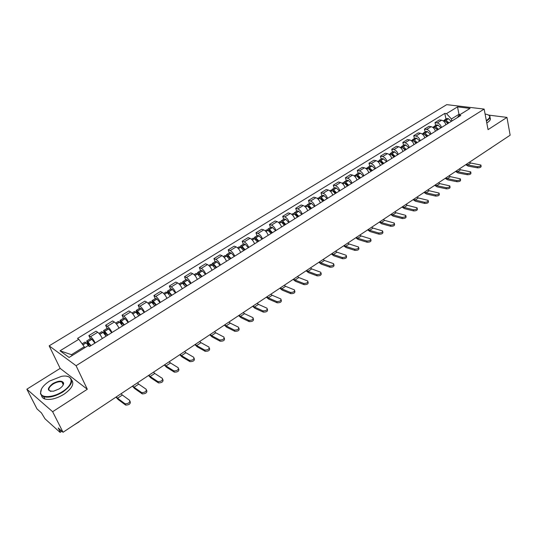 <?xml version="1.0" encoding="UTF-8"?>
<svg xmlns="http://www.w3.org/2000/svg" width="537" height="537" viewBox="0 0 537 537"><rect width="100%" height="100%" fill="white"/><g stroke="black" fill="none" stroke-linecap="round" stroke-linejoin="round"><path stroke-width="0.81" d="M26.85 389.197L52.633 411.718L63.044 432.285L510.15 135.196L506.962 117.395L488.059 129.639L484.146 109.085L446.744 104.648L49.162 345.841L60.164 368.395L26.85 389.197L37.019 408.932L41.416 412.879L45.001 418.8L59.761 432.131L60.178 432.339L59.815 431.09L60.909 430.365M52.633 411.718L87.309 389.258L76.079 365.717L484.146 109.085M63.044 432.285L58.224 427.962L59.815 431.09M506.962 117.395L488.737 115.119M445.891 124.745C445.113 122.228 443.696 120.718 441.642 120.207L439.414 119.899L435.004 122.611L437.232 122.926C439.279 123.45 440.696 124.967 441.488 127.491M435.628 125.45L435.004 122.611M435.426 131.256C434.628 128.726 433.205 127.202 431.164 126.672L428.942 126.343L424.458 129.102L426.673 129.437C428.714 129.974 430.137 131.511 430.949 134.042M425.103 131.954L424.458 129.102M424.787 137.875C423.968 135.337 422.538 133.787 420.505 133.236L418.296 132.894L413.738 135.7L415.94 136.056C417.974 136.613 419.404 138.163 420.229 140.714M414.396 138.559L413.738 135.7M413.967 144.607C413.128 142.057 411.698 140.493 409.664 139.922L407.469 139.553L402.831 142.406L405.026 142.782C407.053 143.359 408.489 144.93 409.335 147.494M403.515 145.285L402.831 142.406M402.965 151.461C402.106 148.89 400.669 147.306 398.642 146.715L396.454 146.326L391.742 149.232L393.923 149.628C395.944 150.226 397.387 151.81 398.246 154.394M392.453 152.119L391.742 149.232M391.768 158.422C390.889 155.837 389.446 154.24 387.432 153.629L385.257 153.22L380.458 156.173L382.633 156.589C384.64 157.207 386.09 158.818 386.976 161.409M381.196 159.073L380.458 156.173M380.377 165.51C379.484 162.912 378.028 161.295 376.028 160.664L373.859 160.227L368.979 163.228L371.141 163.671C373.141 164.315 374.598 165.94 375.497 168.544M369.745 166.148L368.979 163.228M368.791 172.719C367.872 170.108 366.415 168.47 364.422 167.819L362.267 167.363L357.306 170.417L359.448 170.88C361.441 171.545 362.898 173.189 363.824 175.807M358.092 173.35L357.306 170.417M356.998 180.056C356.058 177.432 354.595 175.774 352.608 175.096L350.473 174.619L345.419 177.727L347.553 178.217C349.533 178.902 350.997 180.566 351.943 183.204M346.231 180.674L345.419 177.727M344.996 187.527C344.029 184.882 342.566 183.211 340.592 182.506L338.464 182.003L333.323 185.164L335.444 185.681C337.411 186.393 338.881 188.078 339.847 190.729M334.162 188.125L333.323 185.164M332.772 195.132C331.792 192.474 330.315 190.776 328.355 190.051L326.248 189.521L321.012 192.743L323.113 193.286C325.066 194.018 326.543 195.723 327.536 198.388M321.878 195.716L321.012 192.743M320.334 202.872C319.327 200.194 317.85 198.482 315.897 197.73L313.809 197.173L308.473 200.455L310.561 201.026C312.5 201.784 313.984 203.51 315.004 206.188M309.372 203.442L308.473 200.455M307.661 210.752C306.634 208.067 305.15 206.329 303.21 205.557L301.136 204.966L295.712 208.309L297.773 208.906C299.706 209.692 301.19 211.437 302.237 214.135M296.639 211.31L295.712 208.309M294.759 218.787C293.705 216.075 292.215 214.323 290.295 213.518L288.235 212.907L282.71 216.304L284.758 216.935C286.671 217.747 288.161 219.512 289.228 222.224M283.664 219.324L282.71 216.304M281.616 226.963C280.536 224.238 279.039 222.466 277.132 221.633L275.098 220.989L269.467 224.453L271.494 225.11C273.393 225.956 274.89 227.742 275.984 230.467M270.453 227.487L269.467 224.453M268.225 235.293C267.117 232.555 265.62 230.756 263.727 229.896L261.714 229.225L255.974 232.756L257.975 233.441C259.861 234.313 261.365 236.126 262.486 238.871M256.995 235.797L255.974 232.756M254.578 243.785C253.444 241.032 251.94 239.213 250.061 238.321L248.074 237.616L242.221 241.214L244.207 241.932C246.074 242.838 247.584 244.664 248.725 247.429M243.281 244.268L242.221 241.214M240.67 252.437C239.509 249.671 237.998 247.826 236.139 246.906L234.172 246.168L228.212 249.833L230.172 250.584C232.018 251.517 233.535 253.377 234.709 256.149M229.299 252.907L228.212 249.833M226.493 261.264C225.305 258.478 223.788 256.605 221.949 255.659L220.002 254.887L213.927 258.619L215.861 259.411C217.693 260.378 219.21 262.251 220.412 265.043M215.055 261.707L213.927 258.619M212.041 270.259C210.819 267.453 209.296 265.56 207.477 264.58L205.557 263.768L199.361 267.58L201.268 268.406C203.08 269.399 204.604 271.306 205.839 274.112M200.529 270.682L199.361 267.58M197.301 279.428C196.045 276.609 194.522 274.696 192.723 273.675L190.83 272.83L184.513 276.716L186.393 277.575C188.185 278.609 189.709 280.536 190.977 283.361M185.715 279.831L184.513 276.716M182.265 288.785C180.982 285.946 179.452 284.006 177.673 282.952L175.807 282.073L169.363 286.04L171.216 286.933C172.981 288 174.518 289.953 175.814 292.799M170.612 289.161L169.363 286.04M166.926 298.324C165.611 295.478 164.074 293.504 162.322 292.417L160.489 291.497L153.911 295.545L155.737 296.478C157.475 297.585 159.012 299.565 160.341 302.425M155.2 298.679L153.911 295.545M151.28 308.063C149.924 305.197 148.387 303.204 146.655 302.076L144.856 301.116L138.143 305.244L139.935 306.218C141.654 307.365 143.191 309.372 144.56 312.245M139.479 308.392L138.143 305.244M135.304 318.005C133.921 315.118 132.377 313.098 130.672 311.93L128.9 310.93L122.053 315.138L123.812 316.159C125.504 317.34 127.047 319.381 128.45 322.267M123.429 318.307L122.053 315.138M118.999 328.147C117.576 325.247 116.032 323.193 114.354 321.992L112.622 320.945L105.628 325.247L107.353 326.308C109.011 327.53 110.562 329.597 111.998 332.504M107.051 328.422L105.628 325.247M102.352 338.505C100.896 335.591 99.345 333.511 97.694 332.262L96.002 331.175L88.86 335.565L90.545 336.672C92.176 337.934 93.727 340.028 95.203 342.955M90.33 338.753L88.86 335.565M459.142 115.166L458.967 114.3L451.422 118.979L451.852 121.04M451.422 118.979L446.502 113.636L457.517 106.876L470.07 108.38L459.007 115.247L457.417 117.576M84.725 347.734L84.269 346.754L71.475 354.688L60.03 350.809L69.098 357.441L88.122 345.627L89.451 346.533L460.786 115.475L459.007 115.247M60.03 350.809L78.805 339.283L84.269 346.754M446.502 113.636L444.784 113.408L77.529 338.417L78.805 339.283M49.162 345.841L76.079 365.717M60.164 368.395L87.309 389.258M71.475 354.688L72.428 355.38M460.263 114.468L458.967 114.3L457.517 106.876M445.978 119.053L444.784 113.408M477.306 166.698C479.742 166.678 480.937 166.121 480.897 165.027L470.781 163.02L467.875 164.96L477.306 166.698L477.541 167.859L468.11 166.108L465.78 164.678M480.991 165.497L481.132 166.188C481.165 167.282 479.971 167.839 477.541 167.859M448.932 122.852L445.898 120.147L444.381 120.04L443.938 120.536M444.381 120.04L446.791 118.549L448.308 118.657L451.342 121.355M443.159 120.798L444.837 120.798L447.878 123.51M445.294 121.067L448.207 123.309M447.623 122.631L447.784 123.389M469.412 162.268L470.781 163.02M466.499 164.201L467.875 164.96M467.083 173.572C469.553 173.558 470.754 172.988 470.701 171.86L460.639 169.779L457.685 171.746L467.083 173.572L467.324 174.733L457.927 172.901L455.591 171.444M470.801 172.357L470.942 173.028C470.996 174.156 469.788 174.726 467.324 174.733M438.534 129.323L435.487 126.584L433.983 126.464L433.534 126.974M433.983 126.464L436.433 124.953L437.944 125.067L440.984 127.799M432.674 127.276L434.413 127.249L437.46 129.994M434.842 127.511L437.809 129.773M437.319 129.195L437.494 129.974M459.263 169.007L460.639 169.779M456.309 170.974L457.685 171.746M456.692 180.56C459.189 180.553 460.404 179.969 460.33 178.808L450.328 176.646L447.321 178.646L456.692 180.56L456.94 181.728L447.576 179.808L445.24 178.324M460.444 179.331L460.578 179.982C460.652 181.137 459.437 181.721 456.94 181.728M427.955 135.908L424.908 133.129L423.404 133.001L422.961 133.525M423.404 133.001L425.895 131.458L427.398 131.592L430.446 134.357M422.008 133.861L423.814 133.807L426.861 136.586M424.23 134.062L427.244 136.351M426.855 135.874L426.996 136.505M448.952 175.861L450.328 176.646M445.945 177.861L447.321 178.646M446.119 187.668C448.65 187.661 449.878 187.064 449.784 185.876L439.843 183.627L436.782 185.661L446.119 187.668L446.375 188.843L437.044 186.829L434.715 185.325M449.905 186.42L450.046 187.051C450.134 188.245 448.912 188.843 446.375 188.843M417.202 142.594L414.148 139.788L412.651 139.64L412.201 140.191M412.651 139.64L415.188 138.076L416.678 138.217L419.739 141.023M411.167 140.56L413.034 140.479L416.094 143.292M413.436 140.728L416.497 143.037M416.215 142.688L416.323 143.144M438.467 182.828L439.843 183.627M435.413 184.862L436.782 185.661M435.366 194.897C437.937 194.897 439.165 194.287 439.065 193.065L429.177 190.722L426.069 192.796L435.366 194.897L435.635 196.079L426.338 193.964L424.008 192.434M439.192 193.629L439.326 194.24C439.434 195.468 438.205 196.079 435.635 196.079M406.267 149.4L403.2 146.554L401.716 146.4L401.267 146.963M401.716 146.4L404.294 144.809L405.777 144.963L408.845 147.796M400.146 147.366L402.072 147.259L405.14 150.105M402.468 147.507L405.569 149.836M427.808 189.91L429.177 190.722M424.7 191.977L426.069 192.796M424.425 202.254C427.036 202.254 428.278 201.63 428.15 200.368L418.336 197.945L415.175 200.053L424.425 202.254L424.707 203.436L415.45 201.227L413.121 199.67M428.291 200.966L428.425 201.556C428.553 202.818 427.311 203.442 424.707 203.436M395.145 156.321L392.07 153.441L390.594 153.267L390.144 153.857M390.594 153.267L393.212 151.649L394.695 151.823L397.763 154.69M388.929 154.294L390.923 154.153L393.99 157.039M391.312 154.408L392.117 154.569L394.46 156.75M416.96 197.119L418.336 197.945M413.799 199.22L415.175 200.053M486.327 120.53L486.938 120.154C490.852 117.281 490.576 115.301 486.106 114.206L485.092 114.066M488.542 115.019L489.489 115.67C490.697 117.032 489.939 118.63 487.22 120.456L486.408 120.946M493.852 146.024L490.254 148.413M491.194 147.937L487.891 149.991M489.919 117.697C491.04 119.06 490.268 120.637 487.596 122.436L486.784 122.926M49.592 381.055C43.369 385.177 40.382 389.144 40.644 392.956C41.221 398.34 53.358 397.622 62.507 391.56C74.75 384.036 73.502 373.9 61.265 376.417L49.592 381.055M66.796 376.283L68.582 376.699C74.14 379.907 72.22 385.009 62.822 392.003C55.439 396.4 49.082 397.984 43.759 396.756L41.738 395.688L40.49 393.762L41.436 389.057M52.754 383.626C58.526 380.565 62.144 380.371 63.608 383.035C63.715 384.881 62.252 386.828 59.211 388.882L53.512 391.211C46.941 391.231 46.685 388.707 52.754 383.626M63.01 385.271L63.379 383.499L61.883 381.928C59.446 381.33 56.506 382.035 53.062 384.062C48.619 387.305 47.719 389.694 50.364 391.238L50.948 391.379M81 420.357L74.522 424.666M79.087 421.874L73.636 425.25M71.783 380.203C74.421 384.002 71.81 388.694 63.943 394.279C56.573 398.676 50.23 400.26 44.907 399.018C42.913 398.353 41.792 397.179 41.53 395.501M413.295 209.732C415.947 209.739 417.195 209.101 417.054 207.806L407.301 205.288L404.086 207.43L413.295 209.732L413.584 210.927L404.381 208.611L402.045 207.027M417.202 208.43L417.336 209C417.484 210.289 416.229 210.934 413.584 210.927M383.827 163.362L380.746 160.449L379.283 160.254L378.833 160.865M379.283 160.254L381.948 158.61L383.418 158.798L386.492 161.704M377.518 161.348L379.578 161.174L382.659 164.094M379.968 161.429L380.807 161.577L383.149 163.785M405.932 204.443L407.301 205.288M402.716 206.584L404.086 207.43M401.971 217.351C404.663 217.357 405.918 216.7 405.757 215.371L396.084 212.759L392.809 214.941L401.971 217.351L402.273 218.546L393.111 216.122L390.782 214.511M405.918 216.022L406.053 216.565C406.22 217.901 404.958 218.559 402.273 218.546M372.316 170.524L369.228 167.571L367.771 167.369L367.321 168.007M367.771 167.369L370.483 165.691L371.94 165.893L375.027 168.84M365.905 168.517L366.576 168.101L368.033 168.309L371.121 171.269M368.429 168.571L369.295 168.705L371.644 170.941M394.715 211.9L396.084 212.759M391.439 214.075L392.809 214.941M390.446 225.097C393.178 225.11 394.447 224.439 394.259 223.07L384.667 220.365L381.337 222.58L390.446 225.097L390.761 226.299L381.646 223.768L379.323 222.13M394.433 223.748L394.567 224.271C394.755 225.641 393.487 226.319 390.761 226.299M360.596 177.821L357.508 174.82L356.058 174.599L355.615 175.27M356.058 174.599L358.817 172.901L360.267 173.115L363.361 176.102M354.091 175.814L354.843 175.351L356.293 175.572L359.387 178.573M356.696 175.847L357.582 175.961L359.938 178.23M383.297 219.485L384.667 220.365M379.968 221.7L381.337 222.58M378.719 232.984C381.492 233.004 382.767 232.306 382.559 230.903L373.047 228.097L369.657 230.353L378.719 232.984L379.041 234.192L369.98 231.548L367.657 229.876M382.747 231.608L382.881 232.112C383.089 233.521 381.807 234.213 379.041 234.192M348.674 185.238L345.573 182.204L344.136 181.962L343.7 182.661M344.136 181.962L346.949 180.231L348.385 180.466L351.487 183.493M342.069 183.245L342.901 182.728L344.338 182.969L347.439 186.003M344.754 183.251L345.667 183.345L348.03 185.641M371.685 227.205L373.047 228.097M368.295 229.453L369.657 230.353M366.778 241.012C369.59 241.032 370.879 240.321 370.651 238.878L361.226 235.971L357.776 238.267L366.778 241.012L367.107 242.227L358.105 239.468L355.789 237.77M370.845 239.616L370.98 240.093C371.208 241.536 369.919 242.247 367.107 242.227M336.538 192.79L333.43 189.715L332.007 189.46L331.571 190.192M332.007 189.46L334.866 187.695L336.29 187.943L339.397 191.011M329.825 190.81L330.752 190.239L332.175 190.494L335.283 193.575M332.604 190.796L333.537 190.857L335.9 193.186M359.864 235.058L361.226 235.971M356.414 237.354L357.776 238.267M354.621 249.188C357.474 249.215 358.776 248.483 358.521 246.993L349.191 243.986L345.674 246.322L354.621 249.188L354.964 250.41L346.023 247.53L343.7 245.798M358.736 247.758L358.864 248.215C359.119 249.705 357.817 250.437 354.964 250.41M324.18 200.482L321.066 197.361L319.656 197.092L319.233 197.858M319.656 197.092L322.562 195.293L323.979 195.562L327.093 198.67M317.36 198.509L318.374 197.878L319.79 198.153L322.898 201.274M320.24 198.482L321.186 198.509L323.556 200.865M347.828 243.053L349.191 243.986M344.318 245.389L345.674 246.322M342.237 257.512C345.137 257.545 346.446 256.793 346.17 255.263L336.934 252.148L333.356 254.525L342.237 257.512L342.593 258.74L333.712 255.74L331.403 253.974M346.399 256.062L346.519 256.485C346.801 258.015 345.492 258.767 342.593 258.74M311.594 208.309L308.48 205.147L307.083 204.859L306.667 205.671M307.083 204.859L310.044 203.026L311.447 203.315L314.561 206.463M304.667 206.349L305.781 205.664L307.177 205.953L310.292 209.121M307.654 206.309L308.614 206.295L310.983 208.692M335.578 251.195L336.934 252.148M332 253.571L333.356 254.525M329.624 265.996C332.571 266.023 333.893 265.258 333.591 263.68L324.455 260.452L320.811 262.882L329.624 265.996L329.993 267.225L321.186 264.097L318.871 262.298M333.839 264.506L333.954 264.909C334.256 266.486 332.94 267.258 329.993 267.225M298.78 216.283L295.659 213.082L294.276 212.766L293.873 213.625M294.276 212.766L297.29 210.907L298.679 211.209L301.801 214.404M291.739 214.337L292.947 213.585L294.336 213.901L297.458 217.109M294.847 214.29L295.699 214.149L298.183 216.653M323.106 259.485L324.455 260.452M319.461 261.902L320.811 262.882M316.776 274.635C319.77 274.669 321.106 273.877 320.777 272.259L311.749 268.916L308.037 271.386L316.776 274.635L317.159 275.864L308.419 272.608L306.117 270.776M321.039 273.111L321.153 273.487C321.482 275.112 320.153 275.904 317.159 275.864M285.731 224.406L282.603 221.157L281.234 220.828L280.851 221.741M281.234 220.828L284.308 218.928L285.684 219.25L288.805 222.493M278.575 222.466L279.884 221.66L281.254 221.989L284.375 225.245M281.811 222.432L282.657 222.231L285.147 224.768M310.399 267.923L311.749 268.916M306.694 270.393L308.037 271.386M303.687 283.435C306.728 283.469 308.07 282.657 307.721 280.992L298.8 277.535L295.028 280.052L303.687 283.435L304.083 284.67L295.417 281.274L293.121 279.408M308.003 281.885L308.11 282.234C308.466 283.898 307.124 284.711 304.083 284.67M272.434 232.675L269.305 229.386L267.95 229.03L267.587 230.011M267.95 229.03L271.078 227.097L272.541 227.527L275.568 230.729M265.157 230.756L266.567 229.883L267.923 230.239L271.057 233.535M268.54 230.729L268.715 230.286L269.373 230.46L271.863 233.031M297.458 276.521L298.8 277.535M293.679 279.032L295.028 280.052M290.349 292.403C293.437 292.443 294.793 291.604 294.417 289.893L285.617 286.315L281.764 288.879L290.349 292.403L290.759 293.645L282.173 290.108L279.878 288.208M294.719 290.812L294.82 291.135C295.202 292.853 293.846 293.685 290.759 293.645M258.881 241.106L255.753 237.77L254.41 237.394L254.075 238.448M254.41 237.394L257.599 235.428L259.049 235.871L262.076 239.119M251.484 239.2L253.008 238.26L254.343 238.636L257.478 241.979M255.028 239.2L255.182 238.663L255.84 238.844L258.324 241.455M284.274 285.281L285.617 286.315M280.428 287.839L281.764 288.879M276.756 301.546C279.891 301.586 281.26 300.727 280.858 298.968L272.178 295.263L268.258 297.874L276.756 301.546L277.173 302.794L268.681 299.109L266.392 297.169M281.18 299.921L281.274 300.217C281.677 301.975 280.314 302.834 277.173 302.794M245.073 249.698L241.939 246.308L240.616 245.919L240.321 247.054M240.616 245.919L243.865 243.905L245.302 244.382L248.329 247.678M237.555 247.805L239.187 246.798L240.509 247.195L243.644 250.591M241.274 247.852L241.402 247.195L242.039 247.382L244.536 250.034M270.843 294.209L272.178 295.263M266.923 296.813L268.258 297.874M262.895 310.863C266.084 310.903 267.466 310.024 267.037 308.218L258.485 304.378L254.484 307.043L262.895 310.863L263.331 312.118L254.921 308.285L252.645 306.305M267.372 309.198L267.466 309.466C267.896 311.279 266.52 312.158 263.331 312.118M231.004 258.458L227.863 255.021L226.554 254.605L226.305 255.84M226.554 254.605L229.87 252.558L231.286 253.048L234.32 256.391M223.352 256.579L225.097 255.505L226.406 255.921L229.541 259.364M227.279 256.693L227.346 255.894L227.983 256.095L230.474 258.787M257.156 303.304L258.485 304.378M253.162 305.962L254.484 307.043M248.765 320.367C252.001 320.408 253.397 319.502 252.947 317.642L244.523 313.675L240.448 316.387L248.765 320.367L249.215 321.623L240.898 317.635L238.629 315.615M253.303 318.656L253.39 318.904C253.847 320.764 252.45 321.67 249.215 321.623M216.653 267.386L213.511 263.895L212.222 263.459L212.034 264.822M212.222 263.459L215.599 261.371L216.995 261.888L220.036 265.278M208.873 265.526L210.739 264.372L212.021 264.815L215.162 268.312M213.041 265.748L213.021 264.754L213.652 264.969L216.143 267.701M243.201 312.574L244.523 313.675M239.126 315.286L240.448 316.387M234.354 330.054C237.643 330.101 239.052 329.168 238.576 327.261L230.292 323.146L226.137 325.919L234.354 330.054L234.817 331.316L226.607 327.167L224.345 325.107M238.952 328.302L239.039 328.523C239.515 330.436 238.106 331.363 234.817 331.316M202.019 276.488L198.878 272.944L197.609 272.481L197.495 274.004M197.609 272.481L201.053 270.353L202.429 270.903L205.47 274.347M194.105 274.649L196.092 273.42L197.361 273.883L200.502 277.434M198.536 275.004L198.422 273.796L199.039 274.024L201.529 276.797M228.977 322.025L230.292 323.146M224.822 324.791L226.137 325.919M220.136 341.203L219.667 339.948C223.009 339.975 224.426 339.015 223.922 337.068L215.787 332.812L211.544 335.632L219.653 339.941L220.15 341.217L212.028 336.887L209.772 334.786M224.399 338.33C224.902 340.29 223.486 341.25 220.15 341.217M187.098 285.771L183.956 282.18L182.708 281.69L182.694 283.395M182.708 281.69L186.218 279.522L187.473 279.999L190.615 283.583M179.043 283.952L181.164 282.643L182.405 283.133L185.554 286.738M183.768 284.482L183.526 283.012L184.131 283.254L186.628 286.067M214.478 331.665L215.787 332.812M210.236 334.484L211.544 335.632M204.651 350.023L204.711 350.05C208.054 350.057 209.484 349.07 209.007 347.09L200.986 342.666L196.663 345.546L204.651 350.023L205.154 351.292L197.16 346.801L194.918 344.66M209.504 348.365C209.98 350.346 208.551 351.332 205.215 351.326L205.154 351.292M171.88 295.243L168.732 291.591L167.504 291.081L167.631 293.014M167.504 291.081L171.088 288.866L172.424 289.463L175.465 293.014M163.678 293.444L165.933 292.054L167.255 292.665L170.303 296.229M168.732 294.195L168.336 292.417L168.933 292.665L171.424 295.525M199.683 341.498L200.986 342.666M195.361 344.365L196.663 345.546M189.353 360.314L189.454 360.367C192.796 360.34 194.246 359.327 193.797 357.32L185.889 352.715L181.472 355.655L189.353 360.314L189.87 361.589L181.989 356.917L179.761 354.735M194.307 358.595C194.756 360.609 193.313 361.623 189.97 361.643L189.87 361.589M156.348 304.909L153.206 301.203L151.998 300.66L152.286 302.881M151.998 300.66L155.656 298.397L156.965 299.028L160.013 302.633M147.997 303.13L150.394 301.653L151.696 302.291L154.737 305.909M153.421 304.157L152.837 302.009L155.918 305.177M184.594 351.52L185.889 352.715M180.184 354.454L181.472 355.655M173.733 370.812L173.874 370.892C177.223 370.839 178.687 369.792 178.271 367.764L170.484 362.972L165.98 365.972L173.733 370.812L174.263 372.094L166.517 367.241L164.295 365.006M178.801 369.04C179.217 371.08 177.754 372.121 174.411 372.175L174.263 372.094M140.499 314.769L137.459 311.098L136.176 310.433L136.666 312.997M136.176 310.433L139.909 308.131L141.191 308.788L144.238 312.447M131.995 313.017L134.532 311.447L135.814 312.118L138.855 315.79M137.834 314.4L137.022 311.796L140.09 315.024M169.195 361.75L170.484 362.972M164.698 364.744L165.98 365.972M157.784 381.532L157.972 381.632C161.322 381.552 162.805 380.478 162.422 378.417L154.763 373.443L150.172 376.497L157.784 381.532L158.341 382.821L150.722 377.773L148.514 375.497M162.966 379.706C163.355 381.767 161.879 382.841 158.529 382.921L158.341 382.821M124.322 324.831L121.281 321.106L120.026 320.408L120.765 323.408M120.026 320.408L123.832 318.058L125.094 318.75L128.142 322.462M115.663 323.106L118.355 321.441L119.603 322.146L122.644 325.878M121.993 324.959L120.885 321.784L123.933 325.08M153.488 372.188L154.763 373.443M148.897 375.242L150.172 376.497M141.506 392.48L141.734 392.607C145.091 392.493 146.588 391.392 146.239 389.298L138.721 384.123L134.028 387.244L141.506 392.48L142.077 393.769L134.599 388.526L132.411 386.197M146.802 390.587C147.158 392.688 145.661 393.789 142.312 393.896L142.077 393.769M107.809 335.108L104.769 331.322L103.54 330.591L104.594 334.142M103.54 330.591L107.427 328.194L108.662 328.913L111.703 332.685M98.989 333.41L101.829 331.651L103.057 332.383L106.098 336.175M105.91 335.907L104.406 331.987L107.447 335.336M137.452 382.847L138.721 384.123M132.767 385.962L134.028 387.244M124.879 403.656L125.155 403.811C128.511 403.67 130.028 402.535 129.712 400.407L122.335 395.031L117.549 398.219L124.879 403.656L125.47 404.958L118.14 399.501L115.965 397.125M130.296 401.703C130.619 403.831 129.102 404.965 125.745 405.106L125.47 404.958M90.948 345.6L87.907 341.754L86.705 340.995L88.175 345.264M86.705 340.995L90.679 338.538L91.787 339.189L94.921 343.13M82.127 343.821L84.96 342.069L86.061 342.734L88.766 346.063M89.169 346.338L87.585 342.398L90.605 345.815M121.08 393.722L122.335 395.031M116.294 396.903L117.549 398.219M107.353 326.308L114.354 321.992M123.812 316.159L130.672 311.93M139.935 306.218L146.655 302.076M155.737 296.478L162.322 292.417M171.216 286.933L177.673 282.952M186.393 277.575L192.723 273.675M201.268 268.406L207.477 264.58M215.861 259.411L221.949 255.659M230.172 250.584L236.139 246.906M244.207 241.932L250.061 238.321M257.975 233.441L263.727 229.896M271.494 225.11L277.132 221.633M284.758 216.935L290.295 213.518M297.773 208.906L303.21 205.557M310.561 201.026L315.897 197.73M323.113 193.286L328.355 190.051M335.444 185.681L340.592 182.506M347.553 178.217L352.608 175.096M359.448 170.88L364.422 167.819M371.141 163.671L376.028 160.664M382.633 156.589L387.432 153.629M393.923 149.628L398.642 146.715M405.026 142.782L409.664 139.922M415.94 136.056L420.505 133.236M426.673 129.437L431.164 126.672M437.232 122.926L441.642 120.207M90.545 336.672L97.694 332.262M446.005 120.207L448.415 118.717M445.898 120.147L448.308 118.657M443.904 121.375L444.837 120.798M443.992 121.456L444.945 120.865M435.601 126.645L438.051 125.128M435.487 126.584L437.944 125.067M433.426 127.86L434.413 127.249M433.507 127.94L434.52 127.316M425.015 133.196L427.506 131.652M424.908 133.129L427.398 131.592M422.767 134.458L423.814 133.807M422.847 134.539L423.921 133.874M414.255 139.855L416.786 138.284M414.148 139.788L416.678 138.217M411.926 141.164L413.034 140.479M412.007 141.244L413.141 140.54M403.314 146.621L405.885 145.03M403.2 146.554L405.777 144.963M400.897 147.984L402.072 147.259M400.985 148.064L402.179 147.326M392.178 153.508L394.802 151.884M392.07 153.441L394.695 151.823M389.681 154.918L390.923 154.153M389.768 154.998L391.03 154.22M380.854 160.516L383.525 158.865M380.746 160.449L383.418 158.798M378.276 161.979L379.578 161.174M380.545 161.859L380.901 161.637M378.357 162.06L379.686 161.241M369.335 167.645L372.047 165.96M369.228 167.571L371.94 165.893M366.664 169.155L368.033 168.309M369.006 169.007L369.389 168.766M366.751 169.242L368.14 168.376M357.615 174.894L360.374 173.189M357.508 174.82L360.267 173.115M354.85 176.465L356.293 175.572M357.259 176.284L357.682 176.022M354.937 176.552L356.4 175.646M345.68 182.278L348.493 180.539M345.573 182.204L348.385 180.466M342.828 183.902L344.338 182.969M345.304 183.688L345.761 183.406M342.908 183.99L344.445 183.043M333.537 189.789L336.397 188.017M333.43 189.715L336.29 187.943M330.584 191.474L332.175 190.494M333.141 191.226L333.631 190.924M330.671 191.561L332.282 190.568M321.173 197.435L324.086 195.636M321.066 197.361L323.979 195.562M318.119 199.187L319.79 198.153M320.75 198.905L321.28 198.576M318.206 199.274L319.898 198.227M308.587 205.228L311.554 203.389M308.48 205.147L311.447 203.315M305.425 207.04L307.177 205.953M308.137 206.718L308.708 206.362M305.513 207.128L307.285 206.033M295.766 213.155L298.787 211.289M295.659 213.082L298.679 211.209M292.497 215.035L294.336 213.901M295.296 214.672L295.9 214.297M292.584 215.122L294.437 213.981M282.71 221.237L285.785 219.331M282.603 221.157L285.684 219.25M279.334 223.177L281.254 221.989M282.214 222.781L282.858 222.378M279.421 223.271L281.354 222.07M269.406 229.467L272.541 227.527M269.305 229.386L272.44 227.446M265.916 231.481L267.923 230.239M268.883 231.038L269.574 230.608M266.003 231.575L268.03 230.319M255.854 237.851L259.049 235.871M255.753 237.77L258.941 235.79M252.242 239.938L254.343 238.636M255.303 239.455L256.035 238.999M252.33 240.032L254.451 238.717M242.046 246.396L245.302 244.382M241.939 246.308L245.194 244.295M238.314 248.557L240.509 247.195M241.462 248.027L242.241 247.544M238.394 248.651L240.61 247.282M227.963 255.102L231.286 253.048M227.863 255.021L231.178 252.967M224.11 257.344L226.406 255.921M227.352 256.767L228.178 256.256M224.191 257.438L226.507 256.008M213.612 263.982L216.995 261.888M213.511 263.895L216.894 261.801M209.625 266.298L212.021 264.815M213.008 265.654L213.847 265.137M209.712 266.399L212.128 264.902M198.979 273.038L202.429 270.903M198.878 272.944L202.328 270.816M194.857 275.434L197.361 273.883M198.422 274.696L199.234 274.192M194.944 275.535L197.462 273.977M184.057 282.267L187.574 280.092M183.956 282.18L187.473 279.999M179.794 284.751L182.405 283.133M183.547 283.905L184.325 283.422M179.882 284.852L182.513 283.227M168.833 291.685L172.424 289.463M168.732 291.591L172.323 289.376M164.429 294.256L167.155 292.571M168.376 293.309L169.121 292.846M164.517 294.363L167.255 292.665M153.307 301.297L156.965 299.028M153.206 301.203L156.864 298.934M148.749 303.955L151.595 302.197M152.897 302.895L153.616 302.452M148.836 304.063L151.696 302.291M137.459 311.098L141.191 308.788M137.358 311.004L141.09 308.694M132.746 313.856L135.713 312.017M137.11 312.682L137.787 312.259M132.834 313.964L135.814 312.118M121.281 321.106L125.094 318.75M121.181 321.005L124.993 318.649M116.408 323.959L119.503 322.046M120.993 322.663L121.63 322.267M116.495 324.066L119.603 322.146M104.769 331.322L108.662 328.913M104.668 331.222L108.561 328.812M99.734 334.276L102.956 332.282M104.54 332.859L105.145 332.484M99.815 334.383L103.057 332.383M87.907 341.754L91.881 339.297M87.806 341.653L91.787 339.189M82.799 344.747L86.061 342.734M87.739 343.264L88.303 342.915M82.886 344.861L86.155 342.841M61.862 431.224L60.178 432.339M40.644 392.956L40.416 393.433M63.379 383.499L63.608 383.035M61.883 381.928L63.245 384.707M44.907 399.018L43.759 396.756M204.711 350.05L205.215 351.326M189.454 360.367L189.97 361.643M173.874 370.892L174.411 372.175M157.972 381.632L158.529 382.921M141.734 392.607L142.312 393.896M125.155 403.811L125.745 405.106"/></g></svg>
